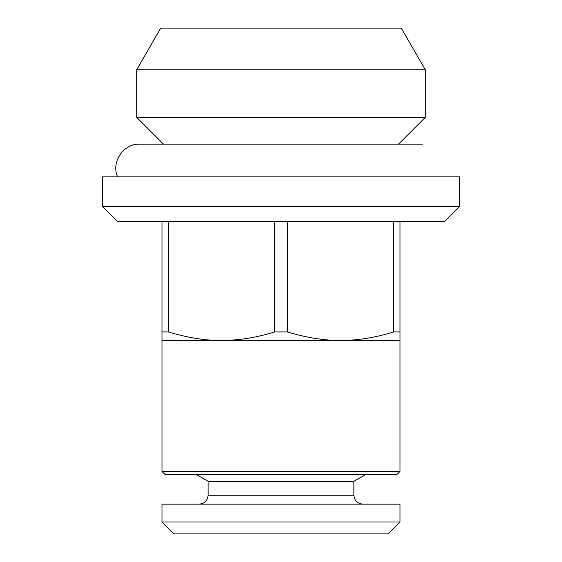 <?xml version="1.0" encoding="UTF-8"?>
<svg xmlns="http://www.w3.org/2000/svg" width="562" height="562" viewBox="0 0 562 562"><rect width="100%" height="100%" fill="white"/><g stroke="black" fill="none" stroke-linecap="round" stroke-linejoin="round"><path stroke-width="0.84" d="M161.989 471.42L400.011 471.42L397.039 474.391L164.961 474.391L161.989 471.42L161.989 331.917L168.375 331.917C187.125 337.643 204.828 340.509 221.491 340.509C239.229 340.368 256.932 337.509 274.614 331.917L274.614 221.491M161.989 340.509L340.509 340.509C358.24 340.368 375.943 337.509 393.625 331.917L393.625 221.491M287.386 221.491L287.386 331.917C306.135 337.643 323.838 340.509 340.509 340.509L400.011 340.509L400.011 221.491M425.301 69.751L136.699 69.751L136.699 117.36L425.301 117.36L425.301 69.751L401.254 28.1L160.746 28.1L136.699 69.751M102.481 176.861L459.519 176.861L459.519 206.619L102.481 206.619L102.481 176.861M161.989 522L400.011 522L400.011 504.149L161.989 504.149L161.989 522L173.89 533.9L388.11 533.9L400.011 522M459.519 206.619L444.64 221.491L117.36 221.491L102.481 206.619M168.375 221.491L168.375 331.917M362.82 504.149C357.397 503.615 354.425 500.644 353.891 495.22L208.109 495.22C207.624 500.594 204.652 503.566 199.18 504.149M161.989 331.917L161.989 221.491M393.625 331.917L400.011 331.917M353.891 495.22L353.891 481.325L208.109 481.325L208.109 495.22M274.614 331.917L287.386 331.917M353.891 481.325L365.904 474.391M117.606 176.861C110.904 162.067 123.443 143.472 139.671 144.139L422.329 144.139M398.521 144.139L425.301 117.36M163.479 144.139L136.699 117.36M400.011 471.42L400.011 340.509M208.109 481.325L196.096 474.391"/></g></svg>
